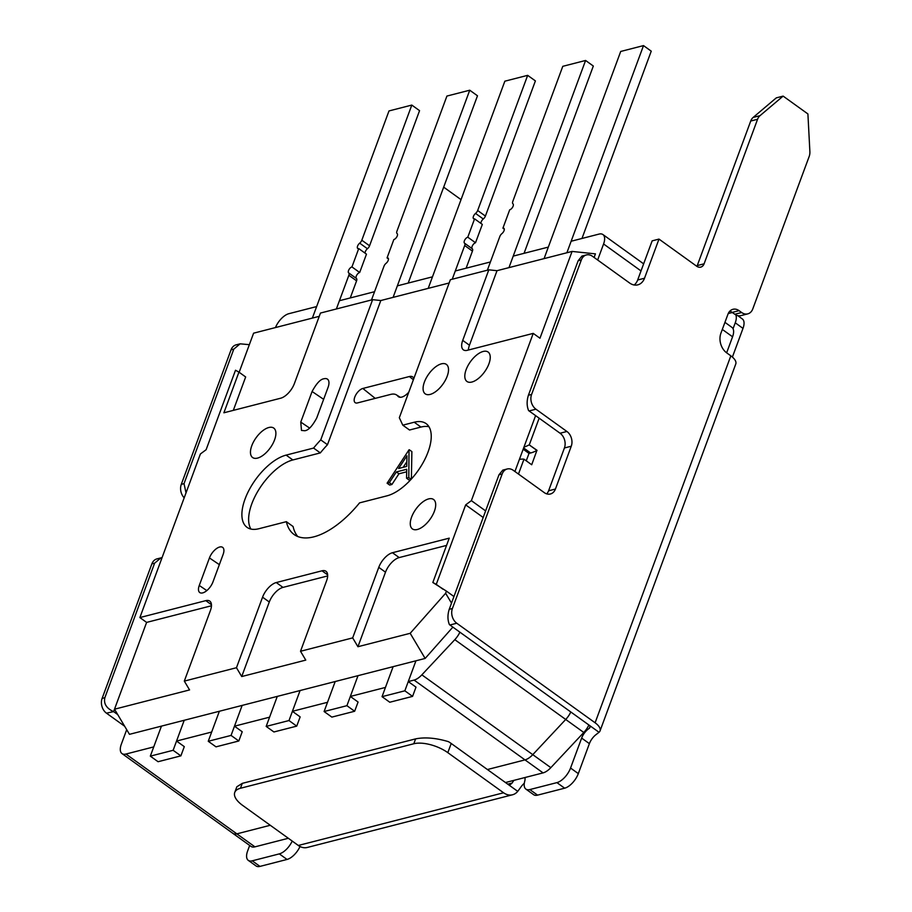 <?xml version="1.0" encoding="UTF-8"?>
<svg xmlns="http://www.w3.org/2000/svg" width="912" height="912" viewBox="0 0 912 912"><rect width="100%" height="100%" fill="white"/><g stroke="black" fill="none" stroke-linecap="round" stroke-linejoin="round"><path stroke-width="1.37" d="M304.79 430.738L301.484 430.43L300.766 422.085L312.086 391.51C316.498 383.371 320.477 379.118 324.022 378.754A12.688 6.099 125.7 0 1 327.613 379.267A12.688 6.099 125.7 0 1 328.046 387.406L316.738 417.992C312.326 426.132 308.336 430.384 304.79 430.738M268.835 427.511A18.126 8.71 125.7 0 1 273.965 428.241A18.126 8.71 125.7 0 1 272.608 444.144A18.126 8.71 125.7 0 1 257.526 458.098A18.126 8.71 125.7 0 1 252.795 457.664A18.126 8.71 125.7 0 1 253.502 441.91A18.126 8.71 125.7 0 1 268.835 427.511M209.441 557.95A10.876 5.221 125.7 0 1 219.678 547.018A10.876 5.221 125.7 0 1 222.756 547.451A10.876 5.221 125.7 0 1 223.121 554.439L212.941 581.959A10.876 5.221 125.7 0 1 199.876 592.629A10.876 5.221 125.7 0 1 199.261 585.47L209.441 557.95L219.347 564.642M483.178 351.462A18.126 8.71 125.7 0 1 488.308 352.192A18.126 8.71 125.7 0 1 486.962 368.095A18.126 8.71 125.7 0 1 471.869 382.037A18.126 8.71 125.7 0 1 467.149 381.604A18.126 8.71 125.7 0 1 467.845 365.86A18.126 8.71 125.7 0 1 483.178 351.462M441.454 363.831A18.126 8.71 125.7 0 1 446.584 364.561A18.126 8.71 125.7 0 1 445.238 380.464A18.126 8.71 125.7 0 1 430.145 394.417A18.126 8.71 125.7 0 1 425.414 393.973A18.126 8.71 125.7 0 1 426.121 378.229A18.126 8.71 125.7 0 1 441.454 363.831M428.64 498.91A18.126 8.71 125.7 0 1 433.77 499.639A18.126 8.71 125.7 0 1 432.413 515.542A18.126 8.71 125.7 0 1 417.331 529.496A18.126 8.71 125.7 0 1 412.6 529.051A18.126 8.71 125.7 0 1 413.307 513.308A18.126 8.71 125.7 0 1 428.64 498.91M275.458 327.568A14.501 6.965 125.7 0 1 288.83 313.705L316.635 306.569L312.371 318.094L389.002 110.933L411.802 105.074L361.813 240.221A3.625 1.744 125.7 0 1 359.693 243.162A3.625 1.744 125.7 0 0 357.572 246.103A3.625 1.744 125.7 0 0 357.743 248.463A3.625 1.744 125.7 0 0 358.724 248.577L351.941 266.92A3.625 1.744 125.7 0 0 348.897 269.758A3.625 1.744 125.7 0 0 348.692 272.916A3.625 1.744 125.7 0 1 348.851 275.276L336.38 308.974L339.435 300.721L374.558 291.703L371.503 299.957L383.963 266.258A3.625 1.744 125.7 0 1 386.084 263.317A3.625 1.744 125.7 0 0 388.204 260.376A3.625 1.744 125.7 0 0 388.045 258.028A3.625 1.744 125.7 0 0 387.053 257.902L393.847 239.56A3.625 1.744 125.7 0 0 396.891 236.732A3.625 1.744 125.7 0 0 397.096 233.563A3.625 1.744 125.7 0 1 396.937 231.203L446.926 96.056L469.737 90.208L393.095 297.369L397.358 285.855L432.482 276.838L428.218 288.363L504.849 81.191L527.66 75.343L477.66 210.501A3.625 1.744 125.7 0 1 475.551 213.419A3.625 1.744 125.7 0 0 473.431 216.372A3.625 1.744 125.7 0 0 473.59 218.72A3.625 1.744 125.7 0 0 474.571 218.834L467.788 237.188A3.625 1.744 125.7 0 0 464.744 240.016A3.625 1.744 125.7 0 0 464.539 243.185A3.625 1.744 125.7 0 1 464.698 245.533L452.238 279.232L455.282 270.978L490.417 261.961L487.373 270.214L499.822 236.527A3.625 1.744 125.7 0 1 501.942 233.586A3.625 1.744 125.7 0 0 504.062 230.633A3.625 1.744 125.7 0 0 503.891 228.285A3.625 1.744 125.7 0 0 502.911 228.171L509.694 209.817A3.625 1.744 125.7 0 0 512.738 206.99A3.625 1.744 125.7 0 0 512.943 203.821A3.625 1.744 125.7 0 1 512.783 201.484L562.784 66.325L585.584 60.466L508.953 267.638L513.217 256.112L548.329 247.095L544.076 258.62L620.707 51.46L643.507 45.6L566.876 252.761L571.14 241.247L598.99 234.099A14.501 6.965 125.7 0 1 602.935 234.555A14.501 6.965 125.7 0 1 603.584 243.983L597.656 260.011M459.899 632.176A14.501 6.965 125.7 0 1 454.803 639.665L421.857 674.846A14.501 6.965 125.7 0 1 414.082 680.078L408.257 681.583L415.94 660.801L425.14 658.441L452.865 627.125M526.258 460.822L529.006 453.401L530.624 452.979A36.252 17.408 -54.3 0 0 536.917 450.425L531.719 464.755L523.978 459.181L518.472 474.058M514.927 471.504L519.407 459.409A36.252 17.408 125.7 0 1 523.876 459.169L523.978 459.181M537.054 450.357L529.177 444.851A36.252 17.408 125.7 0 1 523.955 447.108L535.595 415.621M408.257 681.583L415.997 687.146L412.577 696.38L389.777 702.24L382.037 696.665L393.14 666.649L385.445 687.431L350.333 696.449L358.074 702.023L354.654 711.257L331.854 717.106L324.102 711.531L335.206 681.526L327.522 702.297L292.399 711.314L300.151 716.889L296.731 726.123L273.919 731.971L266.179 726.408L277.282 696.392L269.599 717.174L234.475 726.18L242.216 731.755L238.807 740.989L215.996 746.848L208.255 741.274L219.359 711.257L211.675 732.04L176.552 741.057L184.235 720.275L415.94 660.801L404.837 690.817L412.577 696.38M350.333 696.449L358.017 675.667L346.913 705.683L324.102 711.531M292.399 711.314L300.094 690.532L288.99 720.548L266.179 726.408M234.475 726.18L242.159 705.409L231.055 735.425L208.255 741.274M176.552 741.057L184.292 746.632L180.872 755.866L158.072 761.714L150.332 756.139L161.435 726.134L153.74 746.905L125.947 754.042A14.501 6.965 125.7 0 1 122.003 753.586A14.501 6.965 125.7 0 1 121.342 744.158L126.7 729.68M211.47 605.762L146.615 622.406L139.889 617.561L205.804 600.643A14.546 6.988 125.7 0 1 209.76 601.099A14.546 6.988 125.7 0 1 210.41 610.561L184.315 681.104L189.571 689.928L114.513 709.205L129.47 734.331L184.235 720.275L173.132 750.291L150.332 756.139M539.152 418.175L529.302 444.782M594.111 257.458L595.433 253.867L572.075 251.427L539.972 338.227L533.235 333.382L467.332 350.299A14.546 6.988 125.7 0 1 463.376 349.843A14.546 6.988 125.7 0 1 462.715 340.381L488.809 269.838L497.017 270.693L572.075 251.427M114.513 709.205L146.615 622.406L113.612 711.622L117.705 714.575M406.855 461.711L403.172 467.343M398.601 468.506L406.775 466.408L406.969 455.761L398.601 468.506M406.718 469.27L406.57 478.207L408.804 477.637L409.009 449.821L387.098 483.2L389.333 482.63L396.355 471.937L406.718 469.27M453.948 596.528L446.424 591.113L445.626 593.267L451.508 603.128M523.18 449.206L529.006 453.401M396.355 471.937L398.932 473.795L391.921 484.489L389.333 482.63M387.098 483.2L389.686 485.059L391.921 484.489M409.294 449.753L411.882 451.611L411.392 478.982M408.804 477.637L411.118 479.302M406.57 478.207L409.146 480.065L410.799 479.644M406.672 471.8L398.932 473.795M408.793 392.149A12.198 5.86 125.7 0 1 398.578 396.8A12.198 5.86 125.7 0 1 397.849 396.139A22.253 10.682 -54.3 0 0 396.515 394.93A22.253 10.682 -54.3 0 0 390.724 394.394L357.493 402.922A8.573 4.115 125.7 0 1 355.258 402.716A8.573 4.115 125.7 0 1 355.6 395.272A8.573 4.115 125.7 0 1 362.839 388.466L409.363 376.531A12.198 5.86 125.7 0 1 412.817 377.021A12.198 5.86 125.7 0 1 413.831 378.526M425.14 658.441L410.183 633.304L445.626 593.267M305.771 660.106L241.726 676.544L236.47 667.721L262.565 597.178A14.546 6.988 125.7 0 1 276.256 582.551L321.993 570.809A14.546 6.988 125.7 0 1 325.96 571.277A14.546 6.988 125.7 0 1 326.61 580.727L300.515 651.271L305.771 660.106M327.67 575.928L282.982 587.396A14.546 6.988 -54.3 0 0 269.291 602.011L241.726 676.544M300.515 651.271L352.67 637.887L378.765 567.344A14.546 6.988 125.7 0 1 392.445 552.729L449.24 538.148L432.835 582.494L446.424 591.113M392.445 552.729L399.182 557.574L446.549 545.41M399.182 557.574A14.546 6.988 -54.3 0 0 385.491 572.189L378.765 567.344M410.183 633.304L357.926 646.722L385.491 572.189M519.407 459.409L523.955 447.108M428.959 426.736A43.639 20.953 -54.3 0 0 420.956 427.067L409.522 430.008L402.785 425.163L414.23 422.222A43.639 20.953 125.7 0 1 426.098 423.613A43.639 20.953 125.7 0 1 423.624 461.723A43.639 20.953 125.7 0 1 386.996 495.832L359.545 502.877A72.721 34.918 125.7 0 1 294.086 534.5A72.721 34.918 125.7 0 1 286.357 521.675L258.905 528.721A43.639 20.953 125.7 0 1 247.027 527.33A43.639 20.953 125.7 0 1 249.512 489.22A43.639 20.953 125.7 0 1 286.129 455.111L313.58 448.066A72.721 34.918 125.7 0 1 320.75 439.88L327.476 444.725L380.817 300.527L449.171 282.982M327.476 444.725A72.721 34.918 -54.3 0 0 320.317 452.911L292.866 459.956A43.639 20.953 -54.3 0 0 258.37 490.371A43.639 20.953 -54.3 0 0 250.903 529.051M286.357 521.675L293.083 526.509A72.721 34.918 -54.3 0 0 297.757 536.507M319.246 316.327L253.604 333.176L239.149 372.267M497.017 270.693L469.452 345.226A14.546 6.988 -54.3 0 0 468.392 350.026M320.75 439.88L372.609 299.672L320.465 313.055L294.371 383.599A14.546 6.988 125.7 0 1 280.679 398.213L223.885 412.794L238.933 372.119L245.67 376.964L233.312 410.377M238.933 372.119L235.501 370.238L206.101 449.741L200.401 453.971L139.889 617.561M352.67 637.887L357.926 646.722M184.315 681.104L236.47 667.721M485.617 510.902L471.367 500.642L533.235 333.382M488.809 269.838L450.38 279.71L399.331 417.719L402.785 425.163M320.317 452.911L313.58 448.066M372.609 299.672L380.817 300.527M432.835 582.494L436.267 584.375L465.679 504.872L471.367 500.642M483.189 517.48L465.679 504.872M442.993 589.22L436.267 584.375M414.082 680.078L524.993 759.89L487.418 769.534L524.993 759.89A14.501 6.965 -54.3 0 0 532.768 754.657L565.714 719.465A14.501 6.965 -54.3 0 0 570.809 711.987A14.501 6.965 -54.3 0 1 565.714 719.465L583.783 732.473L550.837 767.653A14.501 6.965 125.7 0 1 543.062 772.886L505.487 782.53M122.003 753.586L232.913 833.386A14.501 6.965 -54.3 0 0 236.858 833.853L270.271 825.269L236.858 833.853L254.927 846.849A14.501 6.965 125.7 0 1 250.982 846.393L232.913 833.386A14.501 6.965 -54.3 0 0 236.858 833.853L125.947 754.042M543.062 772.886L524.993 759.89A14.501 6.965 -54.3 0 0 532.768 754.657L565.714 719.465L454.803 639.665M588.878 724.983A14.501 6.965 125.7 0 1 583.783 732.473M288.34 838.276L254.927 846.849M724.937 322.346L731.914 327.362A14.501 6.965 125.7 0 1 732.564 336.79L726.636 352.819M599.036 732.29A15.949 6.977 -159.7 0 0 600.039 730.9A15.949 6.977 -159.7 0 0 595.114 722.794L456.764 623.238A10.876 8.265 -104.4 0 1 452.409 608.498L502.181 473.955A10.876 8.265 -104.4 0 1 507.22 468.985L502.751 470.136L498.989 474.764L449.217 609.319C447.484 614.927 447.541 620.023 449.411 624.606A10.876 8.265 75.6 0 0 449.912 624.994L599.036 732.29L596.038 734.605A10.876 5.221 -54.3 0 0 589.391 743.645L578.311 773.615A14.501 6.965 125.7 0 1 564.653 788.185L556.913 782.621L529.838 789.564A14.501 6.965 -54.3 0 1 525.893 789.108A14.501 6.965 -54.3 0 1 524.685 781.402A10.876 5.221 -54.3 0 0 524.947 777.537M124.659 726.248L106.465 713.161L113.612 711.622M732.393 357.059L742.995 328.388L735.254 322.814A14.501 6.965 -54.3 0 0 735.802 314.891M529.838 789.564L537.578 795.139L564.653 788.185M537.578 795.139A14.501 6.965 125.7 0 1 533.634 794.683L525.893 789.108M447.826 752.662A25.376 11.092 -159.7 0 0 413.797 743.759L240.483 788.253A25.376 11.092 -159.7 0 0 234.749 792.448L236.835 786.782L242.284 783.362L415.61 738.868C425.095 737.01 436.05 737.945 448.476 741.673A25.376 11.092 20.3 0 1 451.223 743.485L447.826 752.662L503.584 792.779A15.949 12.13 75.6 0 0 512.533 794.774A15.949 12.13 75.6 0 0 517.742 791.354L520.706 787.295A10.876 5.221 125.7 0 1 524.297 783.283M249.671 845.447L247.631 850.942A14.501 6.965 -54.3 0 0 248.292 860.369A14.501 6.965 -54.3 0 0 252.236 860.825L279.311 853.883A14.501 6.965 -54.3 0 0 292.216 841.081L299.957 846.644A10.876 5.221 125.7 0 1 300.025 846.507M299.957 846.644A14.501 6.965 125.7 0 1 287.052 859.446L279.311 853.883M252.236 860.825L259.977 866.4L287.052 859.446M259.977 866.4A14.501 6.965 125.7 0 1 256.033 865.944L248.292 860.369M737.728 315.632L742.345 318.961A14.501 6.965 125.7 0 1 742.995 328.388M739.062 310.65L741.65 312.508A10.876 8.265 75.6 0 0 747.749 313.876L740.909 315.632A10.876 8.265 -104.4 0 1 734.81 314.264L732.222 312.406L739.062 310.65A10.876 8.265 -104.4 0 0 732.974 309.293A10.876 8.265 -104.4 0 0 727.936 314.252L720.913 333.211A14.501 11.024 -104.4 0 0 726.716 352.876L730.843 355.851A15.949 6.977 20.3 0 1 735.779 363.956L600.039 730.9M513.992 780.353A10.876 5.221 -54.3 0 0 512.111 783.043L510.07 784.799L508.007 784.354L451.223 743.485M556.913 782.621A14.501 6.965 -54.3 0 0 570.559 768.041L578.311 773.615M589.391 743.645L581.651 738.082L570.559 768.041M581.651 738.082A10.876 5.221 125.7 0 1 589.403 728.255L590.189 726.146M733.054 328.765L735.254 322.814M732.655 312.713A14.501 6.965 -54.3 0 0 730.66 312.93L728.221 313.557M234.749 792.448A25.376 11.092 -159.7 0 0 242.581 805.353L298.338 845.47L503.584 792.779M512.533 794.774L307.276 847.465A15.949 12.13 -104.4 0 1 298.338 845.47M589.3 725.291L590.406 726.602L589.403 728.255M586.405 254.938L581.924 256.078L578.162 260.718L528.401 395.261C526.657 400.881 526.726 405.977 528.584 410.56A10.876 8.265 75.6 0 0 529.097 410.947L535.937 409.192A10.876 8.265 -104.4 0 1 531.593 394.44L581.354 259.897A10.876 8.265 -104.4 0 1 586.405 254.938A10.876 8.265 -104.4 0 1 592.492 256.295L629.668 283.039A14.501 11.024 -104.4 0 0 637.796 284.852A14.501 11.024 -104.4 0 0 644.51 278.24L658.988 239.092L696.677 266.213A7.25 5.518 -104.4 0 0 700.747 267.125A7.25 5.518 -104.4 0 0 704.098 263.807L757.564 119.278A10.876 8.265 75.6 0 1 760.004 115.676L783.134 96.113L807.907 113.943L809.879 151.563A10.876 8.265 75.6 0 1 809.195 156.419L752.788 308.906A10.876 8.265 75.6 0 1 747.749 313.876M535.937 409.192L566.911 431.479A10.876 8.265 -104.4 0 1 571.265 446.219L555.431 489.037A10.876 8.265 -104.4 0 1 550.392 493.996A10.876 8.265 -104.4 0 1 544.293 492.64L513.319 470.353A10.876 8.265 -104.4 0 0 507.22 468.985M634.182 284.989A14.501 11.024 75.6 0 0 637.67 279.995L652.148 240.859L658.988 239.092M696.905 266.372A7.25 5.518 75.6 0 0 697.258 265.574L750.724 121.034A10.876 8.265 -104.4 0 1 753.164 117.431L776.294 97.869L783.134 96.113M732.222 312.406A10.876 8.265 75.6 0 0 729.805 311.174M529.097 410.947L560.071 433.234A10.876 8.265 -104.4 0 1 564.425 447.974L548.591 490.793A10.876 8.265 -104.4 0 1 546.71 493.859M113.156 711.44C106.316 708.111 103.546 703.528 104.857 697.714L154.618 563.16L160.957 557.87L156.921 558.908A10.876 8.265 75.6 0 0 151.882 563.867L102.121 698.41A10.876 8.265 75.6 0 0 106.465 713.161M186.014 492.856L184.03 483.656L233.803 349.114L240.13 343.824L236.105 344.85A10.876 8.265 75.6 0 0 231.067 349.82L181.294 484.363A10.876 8.265 75.6 0 0 184.178 497.827M443.677 187.154L461.039 199.637M240.13 343.824L249.352 344.679L239.138 372.267M160.957 557.87L162.051 557.642M581.97 238.465L651.248 51.175L643.507 45.6M404.837 690.817L382.037 696.665M408.2 283.073L477.478 95.783L469.737 90.208M527.66 75.343L535.401 80.906L485.401 216.064A3.625 1.744 125.7 0 1 483.292 218.994L475.551 213.419M480.909 223.394A3.625 1.744 125.7 0 1 483.292 218.994M466.123 268.196L472.439 251.108A3.625 1.744 125.7 0 0 472.279 248.759A3.625 1.744 125.7 0 1 472.496 245.59A3.625 1.744 125.7 0 1 475.528 242.752L482.323 224.409L474.571 218.834M524.047 253.331L593.324 66.04L585.584 60.466M365.062 253.137A3.625 1.744 125.7 0 1 367.433 248.737A3.625 1.744 125.7 0 0 369.554 245.795L419.554 110.648L411.802 105.074M350.265 297.939L356.592 280.85A3.625 1.744 125.7 0 0 356.432 278.491A3.625 1.744 125.7 0 1 356.638 275.321A3.625 1.744 125.7 0 1 359.681 272.494L366.464 254.152L358.724 248.577M475.528 242.752L467.788 237.188M504.313 229.186L502.911 228.171M346.913 705.683L354.654 711.257M288.99 720.548L296.731 726.123M231.055 735.425L238.807 740.989M173.132 750.291L180.872 755.866M359.681 272.494L351.941 266.92M388.466 258.917L387.053 257.902M300.766 422.085L309.59 428.059M536.917 450.425L529.177 444.851M523.636 447.952L530.624 452.979M397.849 396.139L399.502 397.187M413.375 379.745L409.363 376.531M362.839 388.466L375.22 398.373M211.447 604.713L205.804 600.643M269.291 602.011L262.565 597.178M282.982 587.396L276.256 582.551M327.647 574.879L321.993 570.809M469.452 345.226L462.715 340.381M420.956 427.067L414.23 422.222M292.866 459.956L286.129 455.111M199.261 585.47L206.819 590.588M323.635 399.319L312.086 391.51M603.584 243.983L641.022 270.932M421.857 674.846L550.837 767.653M722.315 329.426L732.564 336.79M507.756 784.172L512.111 783.043M242.284 783.362L240.483 788.253M413.797 743.759L415.61 738.868M508.007 784.354L517.742 791.354M456.764 623.238L449.912 624.994M730.843 355.851L595.114 722.794M581.354 259.897L578.162 260.718M449.217 609.319L452.409 608.498M498.989 474.764L502.181 473.955M548.591 490.793L555.431 489.037M564.425 447.974L571.265 446.219M560.071 433.234L566.911 431.479M528.401 395.261L531.593 394.44M753.164 117.431L760.004 115.676M734.81 314.264L741.65 312.508M637.67 279.995L644.51 278.24M697.258 265.574L704.098 263.807M750.724 121.034L757.564 119.278M231.067 349.82L233.803 349.114M181.294 484.363L184.03 483.656M104.857 697.714L102.121 698.41M151.882 563.867L154.618 563.16M485.401 216.064L477.66 210.501M472.439 251.108L464.698 245.533M472.279 248.759L464.539 243.185M356.592 280.85L348.851 275.276M369.554 245.795L361.813 240.221M356.432 278.491L348.692 272.916M367.433 248.737L359.693 243.162M396.515 394.93L400.231 397.279M602.935 234.555L643.644 263.853"/></g></svg>
